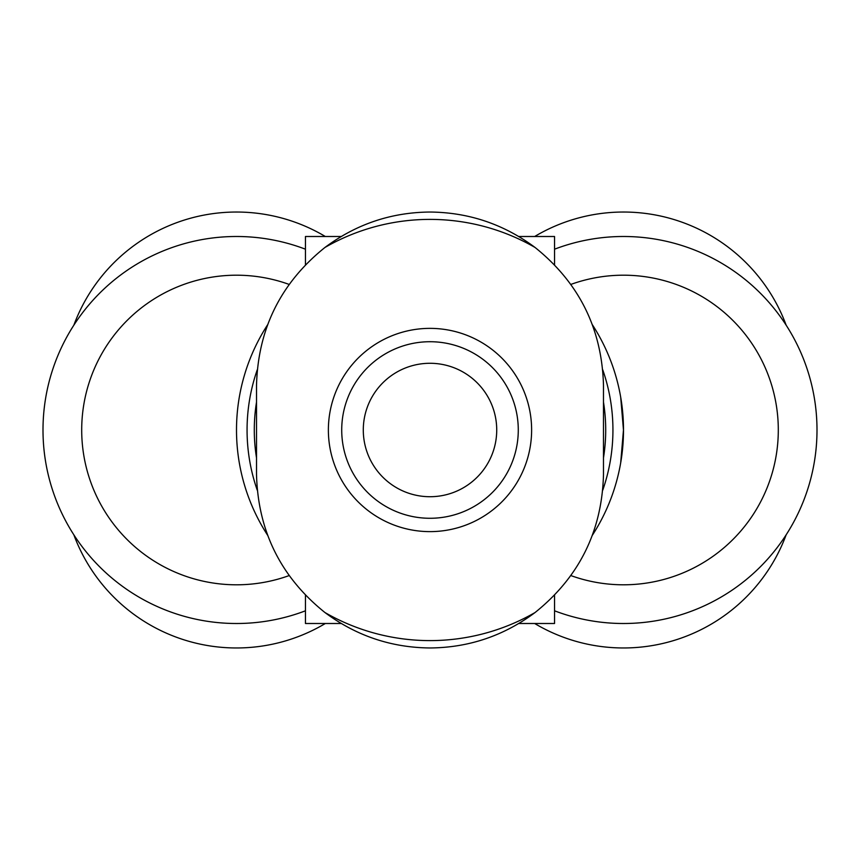 <?xml version="1.0" encoding="UTF-8"?>
<svg xmlns="http://www.w3.org/2000/svg" width="860" height="860" viewBox="0 0 860 860"><rect width="100%" height="100%" fill="white"/><g stroke="black" fill="none" stroke-linecap="round" stroke-linejoin="round"><path stroke-width="1.29" d="M786.158 325.188A173.483 173.483 0 0 0 534.673 236.5M534.673 623.5A173.483 173.483 0 0 0 786.158 534.812M554.549 595.174L554.549 623.5L518.817 623.5M341.205 623.5L305.45 623.5L305.45 595.174M554.549 264.826L554.549 236.5L518.795 236.5M341.183 236.5L305.45 236.5L305.45 264.826M289.175 575.566A154.8 154.8 0 0 1 81.7 430A154.8 154.8 0 0 1 289.164 284.434M305.45 610.804A193.5 193.5 0 0 1 43 430A193.5 193.5 0 0 1 305.45 249.196M73.842 534.812A173.483 173.483 0 0 0 325.327 623.5M325.327 236.5A173.483 173.483 0 0 0 73.842 325.188M554.549 610.804A193.5 193.5 0 0 0 817 430A193.5 193.5 0 0 0 554.549 249.196M570.836 575.566A154.8 154.8 0 0 0 778.3 430A154.8 154.8 0 0 0 570.825 284.434A154.8 154.8 0 0 1 778.3 430A154.8 154.8 0 0 1 570.836 575.566M620.683 397.116L623.468 430L620.683 462.884M592.26 535.414A193.5 193.5 0 0 0 592.25 324.564M267.739 324.585A193.5 193.5 0 0 0 267.75 535.436M602.753 490.178A182.933 182.933 0 0 0 602.753 369.821M257.248 369.821A182.933 182.933 0 0 0 257.248 490.178M603.483 457.864A175.709 175.709 0 0 0 603.483 402.136M256.517 402.136A175.709 175.709 0 0 0 256.517 457.864M535.038 247.454C579.21 282.897 602.021 328.918 603.483 385.517L603.483 474.483C602.032 531.082 579.221 577.103 535.038 612.546C503.788 635.852 468.764 647.655 430 647.967C391.246 647.612 356.233 635.809 324.962 612.546C280.79 577.103 257.978 531.082 256.517 474.483L256.517 385.517C257.968 328.918 280.779 282.897 324.962 247.454C356.212 224.148 391.236 212.345 430 212.033C468.754 212.388 503.767 224.191 535.038 247.454A210.614 210.614 0 0 0 324.962 247.454M496.725 430A66.725 66.725 0 0 0 396.643 372.219A66.725 66.725 0 0 0 396.643 487.781A66.725 66.725 0 0 0 496.725 430M531.62 430A101.62 101.62 0 0 0 331.562 404.759A101.62 101.62 0 0 0 417.283 530.824A101.62 101.62 0 0 0 531.62 430M518.279 430A88.279 88.279 0 0 0 385.861 353.546A88.279 88.279 0 0 0 385.861 506.454A88.279 88.279 0 0 0 518.279 430A88.279 88.279 0 0 0 385.861 353.546A88.279 88.279 0 0 0 385.861 506.454A88.279 88.279 0 0 0 518.279 430M324.962 612.546A210.614 210.614 0 0 0 535.038 612.546"/></g></svg>
